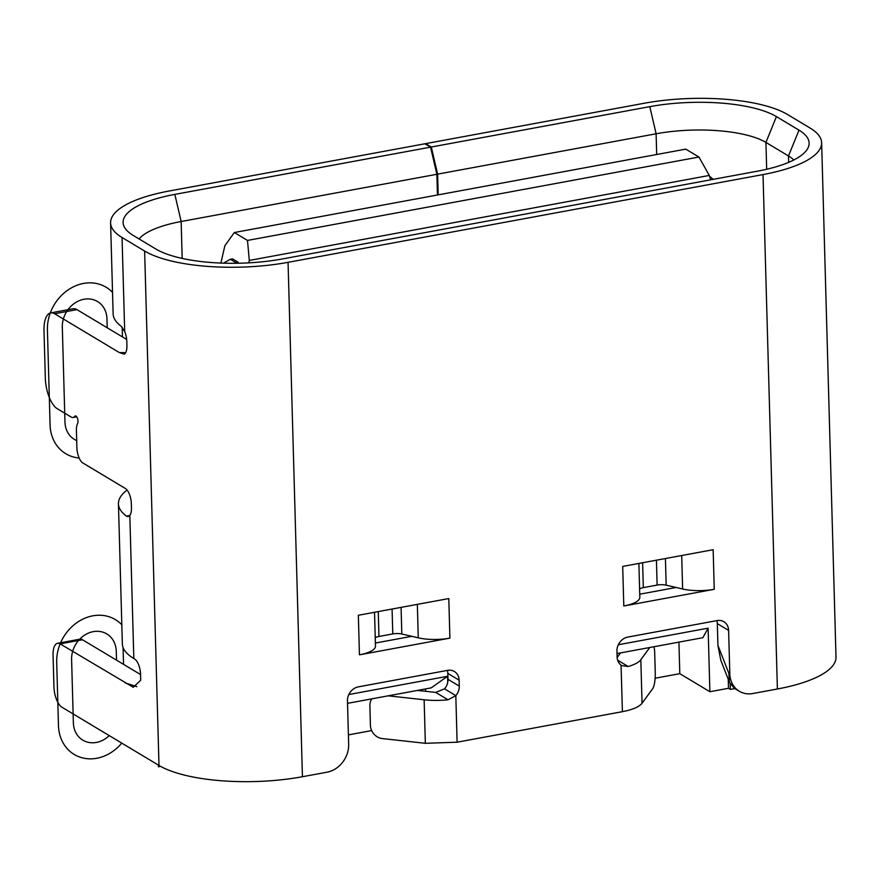 <?xml version="1.0" encoding="UTF-8"?>
<svg xmlns="http://www.w3.org/2000/svg" width="880" height="880" viewBox="0 0 880 880"><rect width="100%" height="100%" fill="white"/><g stroke="black" fill="none" stroke-linecap="round" stroke-linejoin="round"><path stroke-width="1.32" d="M220.869 263.076L224.862 245.762L234.322 232.529L247.489 240.427L249.304 260.436L248.743 262.856M249.304 260.436L709.291 175.45L698.94 157.025L685.773 149.127L234.322 232.529M710.655 179.828L709.291 175.45M237.952 263.252L238.183 262.262L232.54 258.863L230.373 259.281L223.465 263.164M238.183 262.262L233.849 263.296M123.541 664.356L123.068 647.493M139.062 238.942A81.763 25.806 178.4 0 1 181.148 221.518L436.865 174.284L430.562 147.147L424.919 143.77L169.202 191.004A106.799 33.715 -1.6 0 0 110.594 222.882A106.799 33.715 -1.6 0 0 122.056 237.501L144.628 251.042A106.799 33.715 -1.6 0 0 288.057 262.328L763.015 174.581A106.799 33.715 -1.6 0 0 821.634 142.714A106.799 33.715 -1.6 0 0 810.161 128.095L787.6 114.554A106.799 33.715 -1.6 0 0 644.16 103.268L425.667 143.627L425.678 144.221M438.196 194.865L437.613 174.141L656.106 133.782A81.763 25.806 178.4 0 1 765.93 142.417L788.491 155.958A81.763 25.806 178.4 0 1 793.771 159.995M436.865 174.284L437.448 195.008M430.562 147.147L174.845 194.392A94.281 29.755 178.4 0 0 124.553 227.436A94.281 29.755 178.4 0 0 133.232 235.433L155.793 248.974A94.281 29.755 178.4 0 0 282.425 258.94L757.372 171.193A94.281 29.755 178.4 0 0 807.95 148.049A94.281 29.755 178.4 0 0 798.996 130.152L788.491 155.958L788.667 162.36M127.061 490.028A106.799 33.715 -1.6 0 0 118.437 503.822L122.353 643.907A106.799 33.715 178.4 0 0 133.826 658.526L134.574 658.977A12.518 5.258 79.5 0 1 140.547 674.234L140.723 680.196L133.276 687.291L60.148 643.885A16.687 7.018 -100.5 0 0 57.552 643.302L79.893 639.177A16.687 7.018 79.5 0 1 82.478 639.76L140.558 674.553M126.676 339.46L76.956 309.628A25.036 10.527 79.5 0 0 73.073 308.759L50.732 312.884A25.036 10.527 -100.5 0 0 44 330.726L45.331 378.213A25.036 10.527 -100.5 0 0 57.277 408.727L71.148 417.043A12.518 5.258 -100.5 0 0 73.095 417.483A12.518 5.258 -100.5 0 0 74.8 416.317A4.169 1.749 79.5 0 1 75.361 415.932A4.169 1.749 79.5 0 1 76.01 416.075A4.169 1.749 79.5 0 1 77.792 419.43A4.169 1.749 79.5 0 1 77.605 423.5A12.518 5.258 -100.5 0 0 76.417 430.507L76.901 447.733A12.518 5.258 -100.5 0 0 82.874 462.99L125.378 488.488A12.518 5.258 79.5 0 1 131.351 503.745L131.461 507.705A12.518 5.258 79.5 0 1 129.822 515.427L128.161 516.615L126.434 516.131A106.799 33.715 -1.6 0 1 118.437 503.822M125.103 682.858L136.862 686.664M728.244 679.261L728.497 688.281L709.885 691.724L708.114 628.166L618.299 644.754M345.092 758.549L344.729 759.176M447.722 682.396L447.557 676.302L348.799 694.54M425.546 688.93L425.612 691.328M347.523 703.34L431.167 687.885L447.557 676.302M371.932 698.83A12.518 10.879 -127.3 0 0 369.875 705.639L370.425 725.428A12.518 10.879 -127.3 0 0 382.261 738.562L425.337 743.303L457.105 742.203L622.402 711.667L621.06 665.104A12.518 10.648 -59 0 1 617.111 656.953L616.946 651.013A12.518 10.648 -59 0 1 627.781 637.087L717.112 620.576A12.518 10.648 -59 0 1 723.877 621.72A12.518 10.648 -59 0 1 728.607 630.388L729.828 673.915A25.036 21.296 121 0 0 739.277 691.251A25.036 21.296 121 0 0 752.818 693.528L777.392 688.996A106.799 33.715 178.4 0 0 836 657.118L821.634 142.714M388.212 695.827L424.138 699.776A37.576 11.858 -1.6 0 0 448.041 699.798L435.71 692.406L417.439 690.426M435.71 692.406L444.565 688.831L455.818 695.64L457.105 742.203M653.95 646.734A12.518 2.816 92.8 0 1 654.709 653.015L655.259 672.804A12.518 2.816 92.8 0 1 652.74 688.6L642.048 703.252C639.155 706.904 632.61 709.709 622.402 711.667M448.041 699.798L455.818 695.64A12.518 10.648 -59 0 0 459.283 686.103L459.118 680.174A12.518 10.648 -59 0 0 454.388 671.506A12.518 10.648 -59 0 0 447.623 670.362L358.292 686.873A12.518 10.648 -59 0 0 347.457 700.799L348.667 744.326A25.036 21.296 121 0 1 326.997 772.2L302.434 776.732A106.799 33.715 178.4 0 1 158.994 765.446L61.908 707.201A16.687 7.018 -100.5 0 1 53.944 686.851L53.064 655.204A16.687 7.018 -100.5 0 1 57.552 643.302M444.565 688.831A12.518 10.648 121 0 0 447.997 679.338L447.832 673.398A12.518 10.648 121 0 0 447.37 670.406M729.08 681.384L720.797 660.242L717.937 645.436L717.321 623.612A12.518 10.648 121 0 0 716.859 620.62M374.528 612.271L375.474 646.118A29.205 9.218 178.4 0 1 359.447 654.83L449.9 638.121A29.205 9.218 178.4 0 1 418.275 637.835L411.752 636.317L375.386 643.038M638.88 563.442L639.826 597.278A29.205 9.218 178.4 0 1 623.799 606.001L714.252 589.292A29.205 9.218 178.4 0 1 682.627 588.995L676.115 587.477L639.749 594.198M714.252 589.292L713.152 549.714L622.699 566.423L623.799 606.001M359.447 654.83L358.347 615.263L448.8 598.554L449.9 638.121M411.752 636.317L401.819 634.007A8.349 2.629 -1.6 0 0 392.777 633.919L378.961 636.471A8.349 2.629 -1.6 0 0 375.243 637.747M676.115 587.477L666.171 585.167A8.349 2.629 -1.6 0 0 657.129 585.079L643.313 587.631A8.349 2.629 -1.6 0 0 639.595 588.907M110.594 222.882L113.135 313.885A106.799 33.715 178.4 0 0 121.132 326.205L124.685 331.529A12.518 5.258 79.5 0 1 126.819 341.506L126.929 345.466A12.518 5.258 79.5 0 1 124.212 354.156L119.317 352.572L125.653 352.627M50.732 312.884A25.036 10.527 -100.5 0 1 54.626 313.753L119.317 352.572M437.613 174.141L431.31 147.015L649.803 106.645A94.281 29.755 178.4 0 1 776.424 116.611L798.996 130.152M431.31 147.015L425.667 143.627M348.403 734.888L371.657 730.587M655.127 678.227L679.8 673.662L678.92 642.125M709.885 691.724L679.8 673.662M728.497 688.281L730.378 689.414L734.844 688.589M708.114 628.166L702.856 637.703L617.012 653.554M617.639 660.187L628.188 666.512C634.612 664.642 638.825 662.387 640.827 659.725L649.737 647.515M620.521 652.905L617.133 657.547M628.188 666.512L621.819 665.61M729.828 673.915L728.86 673.332L729.399 682.33L734.47 688.369L739.277 691.251M730.224 684.057L730.378 689.414M713.317 179.333L709.676 176.693M247.489 240.427L698.94 157.025M116.512 660.154L116.259 651.266A25.036 21.296 -59 0 0 93.269 631.642A25.036 21.296 -59 0 0 71.599 659.516L73.37 722.821A25.036 21.296 -59 0 0 86.086 741.708A25.036 21.296 -59 0 0 109.241 735.603M121.759 743.105A41.723 35.486 -59 0 1 81.785 757.702A41.723 35.486 -59 0 1 58.476 725.571L56.705 662.266A41.723 35.486 -59 0 1 80.223 620.521A41.723 35.486 -59 0 1 121.814 624.778M158.356 765.061L158.4 766.777L160.6 766.37M107.228 327.789L106.975 318.879A25.036 21.296 -59 0 0 83.985 299.255A25.036 21.296 -59 0 0 62.315 327.129L64.966 422.092A25.036 21.296 -59 0 0 76.692 440.583M79.156 458.007A41.723 35.486 -59 0 1 50.072 424.842L47.421 329.879A41.723 35.486 -59 0 1 70.939 288.134A41.723 35.486 -59 0 1 112.53 292.391M122.177 327.217L122.452 336.93M236.005 262.669L230.373 259.281M649.803 106.645L656.106 133.782L656.689 154.506M182.182 258.423L181.148 221.518L174.845 194.392M133.826 658.526L129.822 515.427M424.138 699.776L425.337 743.303M459.283 686.103L447.997 679.338M763.015 174.581L777.392 688.996M302.434 776.732L288.057 262.328M417.34 604.362L418.275 637.835M401.819 634.007L401.071 607.376M378.961 636.471L378.268 611.589M392.084 609.026L392.777 633.919M681.692 555.533L682.627 588.995M666.171 585.167L665.423 558.536M656.436 560.197L657.129 585.079M643.313 587.631L642.62 562.749M144.628 251.042L158.994 765.446M60.148 643.885L82.478 639.76M124.685 331.529L122.056 237.501M129.745 515.526L126.434 516.131M766.678 169.257L765.93 142.417L776.424 116.611M640.827 659.725L642.048 703.252M717.321 623.612L728.607 630.388M717.937 645.436L728.86 673.332M447.832 673.398L459.118 680.174M54.626 313.753L76.956 309.628M76.032 416.086L74.8 416.317M76.736 416.812L73.095 417.483M709.621 176.517L710.996 177.342"/></g></svg>

